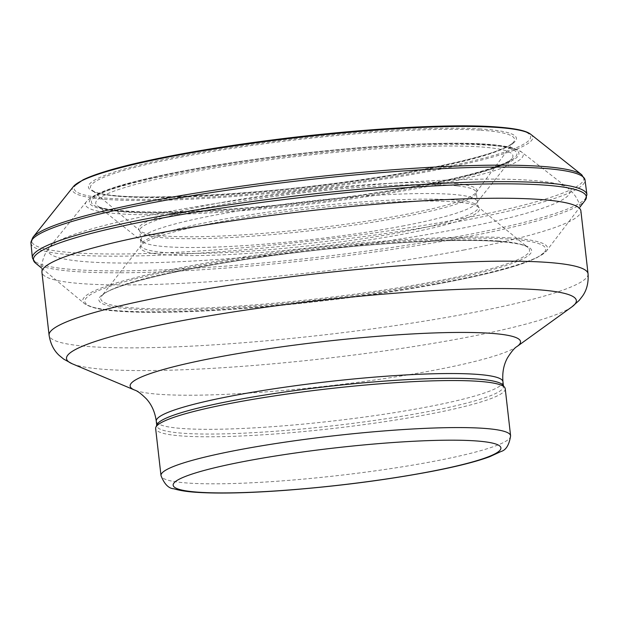 <?xml version="1.0" encoding="UTF-8"?>
<svg xmlns="http://www.w3.org/2000/svg" width="619" height="619" viewBox="0 0 619 619"><rect width="100%" height="100%" fill="white"/><g stroke="black" fill="none" stroke-linecap="round" stroke-linejoin="round"><path stroke-width="0.46" stroke-dasharray="3.1 2.32" d="M436.325 284.191A231.932 26.346 173.5 0 0 509.367 239.127A231.932 26.346 173.5 0 0 192.068 266.688A231.932 26.346 173.5 0 0 119.8 311.272A231.932 26.346 173.5 0 0 436.325 284.191M425.23 284.314A217.749 24.737 173.5 0 0 499.788 241.495A217.749 24.737 173.5 0 0 203.272 266.534A217.749 24.737 173.5 0 0 129.495 308.904A217.749 24.737 173.5 0 0 425.23 284.314M480.924 128.976A215.404 24.474 173.5 0 0 185.274 155.199A215.404 24.474 173.5 0 0 122.647 196.223A215.404 24.474 173.5 0 0 417.632 170.434A215.404 24.474 173.5 0 0 480.924 128.976M80.903 181.197A229.734 26.099 173.5 0 0 170.844 198.9A229.734 26.099 173.5 0 0 428.727 170.31A229.734 26.099 173.5 0 0 490.503 126.609M505.236 388.747A175.928 19.986 -6.5 0 1 429.687 414.065A175.928 19.986 -6.5 0 1 250.177 435.559A175.928 19.986 -6.5 0 1 155.64 428.58M502.968 385.15A174.457 19.816 -6.5 0 1 503.495 386.411A174.457 19.816 -6.5 0 1 428.572 411.511A174.457 19.816 -6.5 0 1 250.556 432.828A174.457 19.816 -6.5 0 1 156.816 425.911A174.457 19.816 -6.5 0 1 157.048 424.564M404.269 225.711A168.863 19.181 -6.5 0 1 142.54 241.673A168.863 19.181 -6.5 0 1 306.831 201.469A168.863 19.181 -6.5 0 1 475.957 203.682A168.863 19.181 -6.5 0 1 404.269 225.711M498.31 240.984A215.76 24.512 173.5 0 0 267.431 255.717A215.76 24.512 173.5 0 0 101.771 295.99A215.76 24.512 173.5 0 0 199.635 308.169A215.76 24.512 173.5 0 0 423.62 283.479A215.76 24.512 173.5 0 0 527.875 247.414A215.76 24.512 173.5 0 0 498.31 240.984M460.443 202.39A170.689 19.39 173.5 0 0 277.683 212.774A170.689 19.39 173.5 0 0 141.078 245.41A170.689 19.39 173.5 0 0 213.795 255.19A170.689 19.39 173.5 0 0 385.583 237.263A170.689 19.39 173.5 0 0 478.232 207.001A170.689 19.39 173.5 0 0 460.443 202.39M459.546 200.486A169.838 19.297 173.5 0 0 268.971 212A169.838 19.297 173.5 0 0 140.908 245.426A169.838 19.297 173.5 0 0 384.809 235.205A169.838 19.297 173.5 0 0 478.394 206.986A169.838 19.297 173.5 0 0 459.546 200.486M457.093 185.855A169.451 19.251 173.5 0 0 266.936 197.446A169.451 19.251 173.5 0 0 139.623 230.732A169.451 19.251 173.5 0 0 383.819 220.387A169.451 19.251 173.5 0 0 476.344 192.377A169.451 19.251 173.5 0 0 457.093 185.855M457.302 183.681A170.194 19.336 173.5 0 0 257.589 196.641A170.194 19.336 173.5 0 0 139.793 230.732A170.194 19.336 173.5 0 0 384.322 218.321A170.194 19.336 173.5 0 0 476.173 192.401A170.194 19.336 173.5 0 0 457.302 183.681M479.733 130.152A213.431 24.249 173.5 0 0 229.587 148.769A213.431 24.249 173.5 0 0 91.968 190.095A213.431 24.249 173.5 0 0 416.138 171.308A213.431 24.249 173.5 0 0 513.623 142.06A213.431 24.249 173.5 0 0 479.733 130.152M73.344 186.644A231.746 26.331 173.5 0 0 184.021 199.527A231.746 26.331 173.5 0 0 430.337 171.154A231.746 26.331 173.5 0 0 530.963 134.47M32.923 237.332A277.954 31.577 173.5 0 0 169.382 252.637A277.954 31.577 173.5 0 0 468.374 217.37A277.954 31.577 173.5 0 0 581.736 174.759M30.95 243.151A278.829 31.677 173.5 0 0 182.737 254.138A278.829 31.677 173.5 0 0 469.156 219.428A278.829 31.677 173.5 0 0 585.017 179.997M32.381 257.821A279.061 31.701 173.5 0 0 183.843 268.847A279.061 31.701 173.5 0 0 470.138 234.237A279.061 31.701 173.5 0 0 586.92 194.621M35.476 263.06L35.461 263.044A278.264 31.608 173.5 0 0 469.635 236.311A278.264 31.608 173.5 0 0 585.087 200.44M510.559 237.951A233.905 26.571 173.5 0 0 236.303 258.108A233.905 26.571 173.5 0 0 84.401 303.55A233.905 26.571 173.5 0 0 437.819 283.316A233.905 26.571 173.5 0 0 546.515 250.912A233.905 26.571 173.5 0 0 510.559 237.951M510.598 435.784A175.928 19.986 -6.5 0 1 435.049 461.093A175.928 19.986 -6.5 0 1 255.531 482.596A175.928 19.986 -6.5 0 1 161.002 475.616M502.953 381.675A174.457 19.816 -6.5 0 1 428.039 406.784A174.457 19.816 -6.5 0 1 250.014 428.1A174.457 19.816 -6.5 0 1 156.274 421.175M517.151 346.423A196.455 22.315 -6.5 0 1 436.155 369.853A196.455 22.315 -6.5 0 1 134.509 390.016M571.941 306.838A256.56 29.147 -6.5 0 1 466.161 337.44A256.56 29.147 -6.5 0 1 72.222 363.779M588.05 273.799A271.223 30.811 -6.5 0 1 471.577 312.827A271.223 30.811 -6.5 0 1 194.83 345.967A271.223 30.811 -6.5 0 1 49.094 335.212M464.412 249.914A271.223 30.811 -6.5 0 1 187.658 283.053A271.223 30.811 -6.5 0 1 41.93 272.298C41.071 263.021 43.593 254.657 49.512 247.205A262.58 29.828 -6.5 0 1 305.693 191.441A262.58 29.828 -6.5 0 1 567.847 188.145A262.58 29.828 -6.5 0 1 457.201 229.138A262.58 29.828 -6.5 0 1 176.129 261.86A262.58 29.828 -6.5 0 1 49.512 247.205L86.567 201.469A220.31 25.031 -6.5 0 1 301.499 154.688A220.31 25.031 -6.5 0 1 521.461 151.918A220.31 25.031 -6.5 0 1 428.619 186.311A220.31 25.031 -6.5 0 1 192.795 213.772A220.31 25.031 -6.5 0 1 86.567 201.469C92.27 194.853 108.426 188.215 135.027 181.545C177.63 170.829 232.179 161.559 298.675 153.736C355.732 147.237 405.747 143.747 448.721 143.26C479.911 142.958 501.661 144.645 513.956 148.305L521.461 151.918L567.847 188.145C575.291 194.08 579.632 201.662 580.885 210.893A271.223 30.811 -6.5 0 1 464.412 249.914M426.096 184.501A216.178 24.559 -6.5 0 1 90.026 203.922A216.178 24.559 -6.5 0 1 396.307 145.179A216.178 24.559 -6.5 0 1 426.096 184.501M424.92 184.439A214.089 24.319 -6.5 0 1 92.099 203.674A214.089 24.319 -6.5 0 1 395.417 145.496A214.089 24.319 -6.5 0 1 424.92 184.439M422.762 186.017A209.926 23.847 -6.5 0 1 97.415 205.879L97.415 205.879A209.926 23.847 -6.5 0 1 301.639 155.88A209.926 23.847 -6.5 0 1 511.874 158.657L511.874 158.657A209.926 23.847 -6.5 0 1 422.762 186.017M499.378 241.534C459.863 238.361 381.985 242.362 304.61 251.593C201.16 263.183 107.389 285.073 101.787 295.959L141.07 245.41L139.793 230.732L91.976 190.103C100.479 204.765 294.149 194.753 417.353 170.465C474.827 159.284 506.915 149.813 513.623 142.06L476.173 192.401L478.232 207.001L527.875 247.414C525.051 244.9 515.55 242.942 499.378 241.534M41.721 268.182L84.416 303.565C89.84 307.279 99.086 309.655 112.147 310.699C130.052 312.44 154.224 312.812 184.686 311.806C257.868 309.492 361.078 298.172 436.604 284.167C473.999 277.273 502.636 270.426 522.513 263.617L536.789 257.837L546.515 250.912L580.158 206.839M503.495 386.411L503.417 385.761M156.816 425.911L156.739 425.253M142.54 241.673L97.415 205.879C100.286 208.696 114.786 210.677 140.908 211.822C168.198 212.51 202.297 211.28 243.213 208.131C307.983 202.908 368.406 195.016 424.472 184.462C474.479 175.425 509.87 163.076 511.874 158.657L475.957 203.682"/><path stroke-width="0.93" d="M490.503 126.609A229.734 26.099 173.5 0 0 261.736 141.372A229.734 26.099 173.5 0 0 80.903 181.197M161.002 475.616L155.64 428.58A175.928 19.986 -6.5 0 1 155.872 427.226A175.928 19.986 -6.5 0 1 328.178 388.809A175.928 19.986 -6.5 0 1 504.702 387.479A175.928 19.986 -6.5 0 1 505.236 388.747L510.598 435.784C509.228 444.891 506.017 450.145 500.941 451.53L489.737 456.69C476.243 461.673 456.636 466.625 430.917 471.554C386.14 479.98 338.113 486.201 286.837 490.225C248.676 493.08 218.445 493.769 196.153 492.298C186.977 491.695 179.572 490.527 173.947 488.786C168.701 488.577 164.383 484.182 161.002 475.616A175.928 19.986 -6.5 0 1 333.533 435.838A175.928 19.986 -6.5 0 1 510.598 435.784M155.872 427.226L157.048 424.564A174.457 19.816 -6.5 0 1 327.908 386.465A174.457 19.816 -6.5 0 1 502.968 385.15L504.702 387.479M580.158 206.839L585.087 200.44L586.92 194.621L585.017 179.997L581.736 174.759L530.963 134.47A231.746 26.331 173.5 0 0 491.981 127.119A231.746 26.331 173.5 0 0 244.876 144.312A231.746 26.331 173.5 0 0 73.344 186.644M581.736 174.759A277.954 31.577 173.5 0 0 529.849 165.714A277.954 31.577 173.5 0 0 234.454 187.186A277.954 31.577 173.5 0 0 32.923 237.332M585.017 179.997A278.829 31.677 173.5 0 0 530.746 167.617A278.829 31.677 173.5 0 0 219.706 191.333A278.829 31.677 173.5 0 0 30.95 243.151M586.92 194.621A279.061 31.701 173.5 0 0 533.199 182.249A279.061 31.701 173.5 0 0 221.788 205.887A279.061 31.701 173.5 0 0 32.381 257.821L35.476 263.06L41.721 268.182M585.087 200.44A278.264 31.608 173.5 0 0 532.99 184.431A278.264 31.608 173.5 0 0 208.061 210.181A278.264 31.608 173.5 0 0 35.461 263.052M430.081 471.616A164.933 18.74 -6.5 0 1 173.676 486.433A164.933 18.74 -6.5 0 1 407.348 441.61A164.933 18.74 -6.5 0 1 430.081 471.616M156.739 425.253L156.274 421.175A174.457 19.816 -6.5 0 1 327.374 381.737A174.457 19.816 -6.5 0 1 502.953 381.675L503.417 385.761M156.274 421.175C155.029 412.277 151.787 404.888 146.541 399.023C141.31 393.8 137.302 390.798 134.509 390.016A196.455 22.315 -6.5 0 1 322.809 341.657A196.455 22.315 -6.5 0 1 517.151 346.423C514.606 347.816 511.379 351.638 507.456 357.898C503.665 364.8 502.164 372.723 502.953 381.675M134.509 390.016L72.222 363.779A256.56 29.147 -6.5 0 1 318.127 300.61A256.56 29.147 -6.5 0 1 571.941 306.838L517.151 346.423M72.222 363.779L63.711 359.128L59.246 355.453C53.853 350.555 50.472 343.808 49.094 335.212A271.223 30.811 -6.5 0 1 315.086 273.892A271.223 30.811 -6.5 0 1 588.05 273.799C588.646 282.488 586.866 289.824 582.719 295.812L579.191 300.393L571.941 306.838M49.094 335.212L41.93 272.298A271.223 30.811 -6.5 0 1 307.914 210.978A271.223 30.811 -6.5 0 1 580.885 210.893L588.05 273.799M530.963 134.47C526.87 131.089 517.306 128.21 490.882 126.57C444.009 123.839 357.233 129.123 274.403 139.701C221.958 146.401 176.972 154.015 139.445 162.534C113.169 168.569 94.359 174.334 83.031 179.835L73.382 186.605L32.962 237.278L30.95 243.128L32.381 257.798"/></g></svg>
